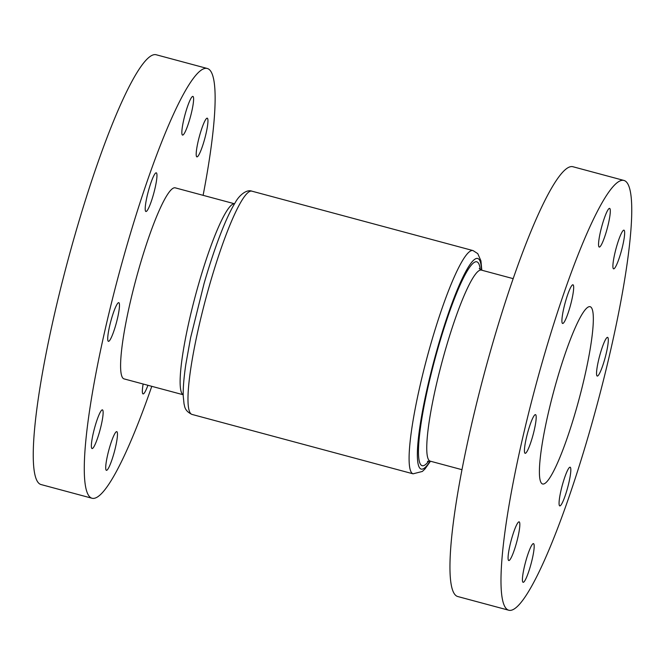 <?xml version="1.0" encoding="UTF-8"?>
<svg xmlns="http://www.w3.org/2000/svg" width="665" height="665" viewBox="0 0 665 665"><rect width="100%" height="100%" fill="white"/><g stroke="black" fill="none" stroke-linecap="round" stroke-linejoin="round"><path stroke-width="1" d="M562.839 483.347A20.025 2.893 -75 0 1 570.138 467.212A20.025 2.893 -75 0 1 567.054 489.748A20.025 2.893 -75 0 1 559.747 505.89A20.025 2.893 -75 0 1 562.839 483.347M600.312 353.506A20.025 2.893 -75 0 1 607.619 337.371A20.025 2.893 -75 0 1 604.527 359.915A20.025 2.893 -75 0 1 597.228 376.049A20.025 2.893 -75 0 1 600.312 353.506M616.671 246.299A20.025 2.893 -75 0 1 623.97 230.165A20.025 2.893 -75 0 1 620.886 252.7A20.025 2.893 -75 0 1 613.579 268.835A20.025 2.893 -75 0 1 616.671 246.299M602.324 224.521A20.025 2.893 -75 0 1 609.63 208.386A20.025 2.893 -75 0 1 606.538 230.921A20.025 2.893 -75 0 1 599.231 247.056A20.025 2.893 -75 0 1 602.324 224.521M565.682 300.929A20.025 2.893 -75 0 1 572.981 284.795A20.025 2.893 -75 0 1 569.897 307.338A20.025 2.893 -75 0 1 562.59 323.473A20.025 2.893 -75 0 1 565.682 300.929M528.201 430.77A20.025 2.893 -75 0 1 535.508 414.636A20.025 2.893 -75 0 1 532.424 437.171A20.025 2.893 -75 0 1 525.117 453.314A20.025 2.893 -75 0 1 528.201 430.77M511.851 537.985A20.025 2.893 -75 0 1 519.149 521.85A20.025 2.893 -75 0 1 516.065 544.386A20.025 2.893 -75 0 1 508.758 560.52A20.025 2.893 -75 0 1 511.851 537.985M526.19 559.764A20.025 2.893 -75 0 1 533.496 543.621A20.025 2.893 -75 0 1 530.412 566.164A20.025 2.893 -75 0 1 523.106 582.299A20.025 2.893 -75 0 1 526.19 559.764M508.634 610.196L457.603 596.488A222.476 32.12 -75 0 1 491.909 346.066A222.476 32.12 -75 0 1 573.072 166.774L624.102 180.489A222.476 32.12 -75 0 1 589.797 430.912A222.476 32.12 -75 0 1 508.634 610.196A222.476 32.12 -75 0 1 542.939 359.773A222.476 32.12 -75 0 1 624.102 180.489M95.137 426.007A20.025 2.893 -75 0 1 102.443 409.873A20.025 2.893 -75 0 1 99.359 432.416A20.025 2.893 -75 0 1 92.053 448.551A20.025 2.893 -75 0 1 95.137 426.007M111.496 318.801A20.025 2.893 -75 0 1 118.802 302.666A20.025 2.893 -75 0 1 115.71 325.202A20.025 2.893 -75 0 1 108.412 341.336A20.025 2.893 -75 0 1 111.496 318.801M148.977 188.96A20.025 2.893 -75 0 1 156.275 172.825A20.025 2.893 -75 0 1 153.191 195.36A20.025 2.893 -75 0 1 145.884 211.495A20.025 2.893 -75 0 1 148.977 188.96M185.618 112.551A20.025 2.893 -75 0 1 192.925 96.408A20.025 2.893 -75 0 1 189.833 118.952A20.025 2.893 -75 0 1 182.526 135.086A20.025 2.893 -75 0 1 185.618 112.551M199.966 134.33A20.025 2.893 -75 0 1 207.264 118.187A20.025 2.893 -75 0 1 204.18 140.731A20.025 2.893 -75 0 1 196.873 156.865A20.025 2.893 -75 0 1 199.966 134.33M109.484 447.786A20.025 2.893 -75 0 1 116.791 431.651A20.025 2.893 -75 0 1 113.698 454.187A20.025 2.893 -75 0 1 106.4 470.33A20.025 2.893 -75 0 1 109.484 447.786M234.512 203.798A98.894 14.273 -75 0 0 198.777 283.556A98.894 14.273 -75 0 0 183.199 394.752L123.998 378.875A98.894 14.273 -75 0 1 139.243 267.563A98.894 14.273 -75 0 1 175.319 187.863L234.521 203.773M556.705 380.671A91.77 13.25 -75 0 1 590.179 306.715A91.77 13.25 -75 0 1 576.031 410.014A91.77 13.25 -75 0 1 542.549 483.97A91.77 13.25 -75 0 1 556.705 380.671M151.778 386.34A222.476 32.12 -75 0 1 91.928 498.226A222.476 32.12 -75 0 1 126.234 247.804A222.476 32.12 -75 0 1 207.397 68.512A222.476 32.12 -75 0 1 203.108 195.335M91.928 498.226L40.898 484.511A222.476 32.12 -75 0 1 75.203 234.088A222.476 32.12 -75 0 1 156.366 54.804L207.397 68.512M147.913 385.301A20.025 2.893 -75 0 1 143.042 393.913A20.025 2.893 -75 0 1 143.15 384.021M479.241 268.618L481.477 270.131A98.894 14.273 105 0 0 445.4 349.823A98.894 14.273 105 0 0 430.147 461.136L461.892 469.665M428.784 460.995A105.569 15.237 -75 0 1 438.318 347.047A105.569 15.237 -75 0 1 480.221 269.574M513.222 278.66L481.477 270.131A108.902 15.719 105 0 0 437.961 346.515A108.902 15.719 105 0 0 417.67 446.298A108.902 15.719 105 0 0 430.13 461.136L427.462 461.327M430.479 461.227L425.035 468.892L422.358 471.452L413.065 473.821A115.577 16.683 -75 0 1 430.887 343.73A115.577 16.683 -75 0 1 473.048 250.589L251.935 191.179A115.577 16.683 105 0 0 209.774 284.312A115.577 16.683 105 0 0 191.952 414.411C183.856 410.588 184.77 405.318 184.064 404.145L183.224 395.983C183.025 387.894 183.897 377.321 185.843 364.27L190.597 337.778L204.064 283.531C209.749 263.889 215.601 246.457 221.62 231.254C226.474 219.009 231.013 209.45 235.244 202.592C238.976 195.568 246.54 188.993 251.935 191.179M413.065 473.821L191.952 414.411M481.801 270.223L480.945 260.888L477.769 253.631L473.048 250.589"/></g></svg>
